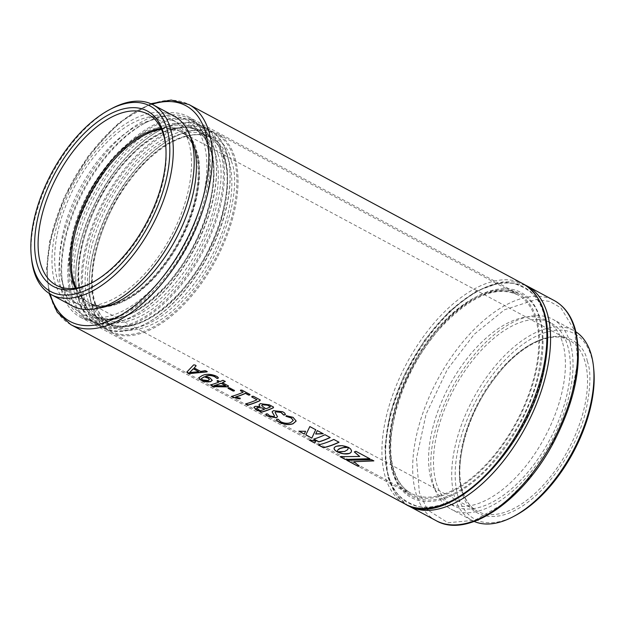 <?xml version="1.0" encoding="UTF-8"?>
<svg xmlns="http://www.w3.org/2000/svg" width="625" height="625" viewBox="0 0 625 625"><rect width="100%" height="100%" fill="white"/><g stroke="black" fill="none" stroke-linecap="round" stroke-linejoin="round"><path stroke-width="0.47" stroke-dasharray="3.12 2.34" d="M445.25 498.289A116.305 60.859 -61.8 0 0 540.133 369.031A116.305 60.859 -61.8 0 0 487.25 291.883A116.305 60.859 -61.8 0 0 476.719 296.531A116.305 60.859 -61.8 0 0 389.914 458.297A116.305 60.859 -61.8 0 0 445.25 498.289M484.961 293.07A113.844 59.578 118.2 0 1 518.234 293.781A113.844 59.578 118.2 0 1 528.992 395.477A113.844 59.578 118.2 0 1 443.852 495.125A113.844 59.578 118.2 0 1 410.578 494.414A113.844 59.578 118.2 0 1 389.688 455.977A113.844 59.578 118.2 0 1 474.656 297.625A113.844 59.578 118.2 0 1 484.961 293.07M92.406 282.5A97.055 50.789 -61.8 0 0 93.43 281.969A97.055 50.789 -61.8 0 0 165.867 146.977A97.055 50.789 -61.8 0 0 165.75 145.828M161.023 128.43A97.055 50.789 118.2 0 1 180.039 131.367A97.055 50.789 118.2 0 1 189.211 218.062A97.055 50.789 118.2 0 1 116.625 303.008A97.055 50.789 118.2 0 1 88.258 302.406A97.055 50.789 118.2 0 1 75.297 288.18M154.703 115.859A113.844 59.578 118.2 0 1 187.977 116.57A113.844 59.578 118.2 0 1 198.742 218.266A113.844 59.578 118.2 0 1 113.594 317.914A113.844 59.578 118.2 0 1 80.32 317.203A113.844 59.578 118.2 0 1 69.562 215.508A113.844 59.578 118.2 0 1 154.703 115.859M31.484 258.266A107.703 56.359 118.2 0 1 33.75 223.859A107.703 56.359 118.2 0 1 111.867 108.461M98.164 308.156A103.609 54.219 118.2 0 1 79.016 304.883A103.609 54.219 118.2 0 1 62.18 236.797A103.609 54.219 118.2 0 1 176.992 122.289A103.609 54.219 118.2 0 1 190.312 136.438M57.258 234.156A103.609 54.219 118.2 0 1 172.07 119.648A103.609 54.219 118.2 0 1 188.898 187.734A103.609 54.219 118.2 0 1 74.094 302.242A103.609 54.219 118.2 0 1 57.258 234.156M72.156 305.852A107.703 56.359 118.2 0 1 54.656 235.078A107.703 56.359 118.2 0 1 174.008 116.039M339.07 442.109L333.82 439.445M333.836 439.305A124.742 65.273 118.2 0 1 318.289 444.789L318.25 444.938M316.055 440.648L309.414 440.195M348.484 447.875L346.945 450.227L343.938 451.648M343.969 451.508L343.242 451.789M343.266 451.648L342.539 451.891M342.57 451.75L341.852 451.961M341.883 451.82L341.18 452.008M341.211 451.859L340.531 452.023M340.562 451.875L339.914 452.016M339.953 451.875L339.344 452M339.375 451.852L338.82 451.969M338.852 451.82L338.352 451.93M338.391 451.781L337.953 451.891M337.258 451.648L337.93 452.008M350.672 448.883L350.227 448.602M350.25 448.461L349.734 448.195M349.75 448.047L349.156 447.797M349.18 447.656L348.508 447.422M323.211 433.609L317.305 430.586M317.328 430.445L315.688 434.031M315.703 429.727L309.844 426.438L305.805 434.898M305.555 431.211L298.867 431.18M330.234 437.375L325 434.719M325.023 434.578A124.742 65.273 118.2 0 1 313.695 438.969L313.656 439.117M359.211 466.023L353.867 461.57M373.836 460.766L371.547 459.688M371.562 459.547L346.883 460.313M369.945 458.68L355.875 451.281M355.891 451.141A124.742 65.273 118.2 0 1 354.367 451.852L354.344 451.992M359.75 456.336L340.078 456.664M336.5 451.234L337.094 451.664M348.453 447.234L347.727 447.031M347.742 446.891L346.977 446.719M347 446.578L346.203 446.445M346.219 446.305L345.398 446.211M345.422 446.07L344.578 446.016M344.602 445.875L343.75 445.859M343.766 445.719L342.914 445.734M342.93 445.594L342.07 445.648M342.094 445.508L341.242 445.602M341.266 445.461L340.422 445.594M340.445 445.453L339.625 445.617M339.648 445.477L338.852 445.68M338.875 445.539L338.102 445.781M338.125 445.641L337.398 445.922M337.422 445.773L336.734 446.094M336.758 445.945L336.117 446.297M336.148 446.156L335.578 446.539M335.602 446.391L335.117 446.797M335.148 446.656L334.742 447.086M334.773 446.938L334.445 447.383M334.477 447.242L334.234 447.703M334.266 447.555L334.109 448.039M195.195 365.055L196.094 365.703M194.227 367.844L200.648 371.281L205.055 370.555L206.547 370.992L206.711 371.781M186.812 371.992L193.641 364.758L195.219 364.914M189.617 372.398L198.781 371.57M216.055 376.055L216.078 375.914C217.805 376.672 218.453 377.422 218.023 378.141M205.664 376.188L209.938 377.734L212.273 380.297M198.75 377.703L202.18 375.461C206.227 373.617 210.859 373.766 216.078 375.914M201.359 378.555L202.547 379.805L208.117 380.398L209.445 379.508M218.422 380.609L220.164 381.539M222.961 380.281L222.984 380.141A124.742 65.273 118.2 0 1 220.187 381.398M222.984 380.141L225.242 381.352M222.453 382.609L228.484 385.852L228.266 386.445L228.461 385.992M218.836 381.969A124.742 65.273 118.2 0 1 210.609 384.766M217.289 380.648L218.445 380.461M214 385.664L225.781 385.695M229.406 387.797L234.453 390.344L234.203 390.852L234.43 390.492M228.297 387.844L229.43 387.648M241.805 390.07L250 394.312L249.758 394.867L249.984 394.453M235.664 396.945L240.055 398.18M243.187 392.031A124.742 65.273 118.2 0 1 231.797 396.188M240.695 390.148L241.828 389.922M253.32 396.242L260.078 399.719L260.125 400.461L260.062 399.859M257.016 399.641A124.742 65.273 118.2 0 1 245.852 403.703M252.117 396.391L253.336 396.102M258.977 404.758L260.266 403.5L269.383 404.711L273.414 406.875L273.461 407.625L273.391 407.016M253.875 407.227L255.172 406.211L260.039 406.352M256.609 408.117L260.156 410.727M264.562 409.156A124.742 65.273 118.2 0 1 260.195 410.578M261.656 405.617L265.875 408.805M270.547 406.711A124.742 65.273 118.2 0 1 265.906 408.656M282.539 411.727L282.562 411.586C284.828 412.672 285.609 413.727 284.898 414.75M275.156 412.398L277.531 416.703M265.883 414.18L267.547 413.742L269.758 415.711L273.875 416.5L274.516 416.023M272.117 411.797L273.406 410.523L282.562 411.586M293.07 417.375L296.164 421M276.484 419.539L278.172 419.117L280.898 421.688C284.633 423.328 287.914 423.578 290.734 422.438L293.297 420.375M286.438 415.75L285.977 416.133L286.461 415.609L293.086 417.234M231.336 161.117C244.18 191.883 217.773 268 182.984 300.484C149.922 338.836 101.734 340.578 94.773 303.672C81.93 272.906 108.336 196.789 143.125 164.305C176.188 125.953 224.375 124.211 231.336 161.117M92.18 306.383A111.797 58.5 118.2 0 1 89.68 293.156A111.797 58.5 118.2 0 1 173.117 137.656A111.797 58.5 118.2 0 1 233.93 158.406A111.797 58.5 118.2 0 1 183.742 303.078A111.797 58.5 118.2 0 1 92.18 306.383M235.07 158.195A112.617 58.93 118.2 0 1 201.172 283.773A112.617 58.93 118.2 0 1 110.422 331.961A112.617 58.93 118.2 0 1 92.273 307.25A112.617 58.93 118.2 0 1 89.758 293.938A112.617 58.93 118.2 0 1 173.805 137.297A112.617 58.93 118.2 0 1 216.922 133.492A112.617 58.93 118.2 0 1 235.07 158.195M227.164 154.781A111.797 58.5 -61.8 0 0 135.602 158.086A111.797 58.5 -61.8 0 0 85.414 302.75A111.797 58.5 -61.8 0 0 146.227 323.5A111.797 58.5 -61.8 0 0 229.664 168A111.797 58.5 -61.8 0 0 227.164 154.781M84.281 302.961A112.617 58.93 -61.8 0 0 102.43 327.672A112.617 58.93 -61.8 0 0 145.539 323.867A112.617 58.93 -61.8 0 0 229.586 167.227A112.617 58.93 -61.8 0 0 227.07 153.906A112.617 58.93 -61.8 0 0 208.922 129.203A112.617 58.93 -61.8 0 0 118.172 177.383A112.617 58.93 -61.8 0 0 84.281 302.961M78.742 299.992A112.617 58.93 -61.8 0 0 96.891 324.695A112.617 58.93 -61.8 0 0 187.641 276.516A112.617 58.93 -61.8 0 0 221.539 150.938A112.617 58.93 -61.8 0 0 203.391 126.234A112.617 58.93 -61.8 0 0 160.281 130.031A112.617 58.93 -61.8 0 0 76.227 286.672A112.617 58.93 -61.8 0 0 78.742 299.992M78.648 299.117A111.797 58.5 -61.8 0 0 170.219 295.82A111.797 58.5 -61.8 0 0 220.406 151.148A111.797 58.5 -61.8 0 0 159.586 130.398A111.797 58.5 -61.8 0 0 76.148 285.898A111.797 58.5 -61.8 0 0 78.648 299.117M217.805 153.859C230.648 184.625 204.25 260.742 169.461 293.227C136.391 331.57 88.211 333.32 81.242 296.414C68.398 265.648 94.805 189.531 129.594 157.039C162.656 118.695 210.844 116.953 217.805 153.859M426.859 508.531L419.375 492.617L416.484 458.437L426.086 414.148L447.352 369.438L474.336 334.172L504.5 309.781L535.867 299.547L549.57 301.406L560.836 307.75L574.625 330.555L577.734 361.18L570.625 400.648L553.352 442.078L529.742 477.586L503.711 503.617L474.891 520.242L447.938 522.742L428.258 510.367M562.688 343.023A103.609 54.219 118.2 0 1 531.5 458.555A103.609 54.219 118.2 0 1 448.008 502.883A103.609 54.219 118.2 0 1 431.313 480.156A103.609 54.219 118.2 0 1 462.5 364.625A103.609 54.219 118.2 0 1 545.984 320.289A103.609 54.219 118.2 0 1 562.688 343.023M436.234 482.789A103.609 54.219 -61.8 0 0 452.93 505.523A103.609 54.219 -61.8 0 0 536.422 461.195A103.609 54.219 -61.8 0 0 567.602 345.664A103.609 54.219 -61.8 0 0 550.906 322.93A103.609 54.219 -61.8 0 0 467.422 367.266A103.609 54.219 -61.8 0 0 436.234 482.789M213.641 147.516A111.797 58.5 -61.8 0 0 122.07 150.82A111.797 58.5 -61.8 0 0 71.883 295.492A111.797 58.5 -61.8 0 0 132.695 316.242A111.797 58.5 -61.8 0 0 216.133 160.742A111.797 58.5 -61.8 0 0 213.641 147.516M570.203 342.953A107.703 56.359 118.2 0 1 537.781 463.047A107.703 56.359 118.2 0 1 450.992 509.133A107.703 56.359 118.2 0 1 433.641 485.5A107.703 56.359 118.2 0 1 466.055 365.406A107.703 56.359 118.2 0 1 552.844 319.32A107.703 56.359 118.2 0 1 570.203 342.953M70.75 295.703A112.617 58.93 -61.8 0 0 88.898 320.406A112.617 58.93 -61.8 0 0 132.008 316.602A112.617 58.93 -61.8 0 0 216.062 159.969A112.617 58.93 -61.8 0 0 213.539 146.648A112.617 58.93 -61.8 0 0 195.391 121.945A112.617 58.93 -61.8 0 0 104.648 170.125A112.617 58.93 -61.8 0 0 70.75 295.703M474.195 521.453A107.703 56.359 118.2 0 1 471.906 520.352A107.703 56.359 118.2 0 1 454.547 496.719A107.703 56.359 118.2 0 1 486.969 376.625A107.703 56.359 118.2 0 1 573.75 330.547A107.703 56.359 118.2 0 1 575.938 331.844M64.602 292.406A112.617 58.93 -61.8 0 0 82.75 317.109A112.617 58.93 -61.8 0 0 173.492 268.922A112.617 58.93 -61.8 0 0 207.391 143.344A112.617 58.93 -61.8 0 0 189.242 118.641A112.617 58.93 -61.8 0 0 146.133 122.445A112.617 58.93 -61.8 0 0 62.078 279.086A112.617 58.93 -61.8 0 0 64.602 292.406M515.203 515.617A105.242 55.07 118.2 0 1 457.953 496.086A105.242 55.07 118.2 0 1 505.195 359.898A105.242 55.07 118.2 0 1 591.398 356.789A105.242 55.07 118.2 0 1 593.75 369.234M64.312 289.789A110.156 57.648 -61.8 0 0 154.539 286.531A110.156 57.648 -61.8 0 0 203.992 143.984A110.156 57.648 -61.8 0 0 144.07 123.539A110.156 57.648 -61.8 0 0 61.852 276.758A110.156 57.648 -61.8 0 0 64.312 289.789M70.789 324.633A124.906 65.359 118.2 0 1 50.5 242.562A124.906 65.359 118.2 0 1 188.898 104.516M152.031 104.281A122.445 64.078 -61.8 0 0 50.211 241.016A122.445 64.078 -61.8 0 0 50.211 294.047M523.461 284.039A124.906 65.359 -61.8 0 0 385.055 422.078A124.906 65.359 -61.8 0 0 405.352 504.156M388.461 422.523A122.445 64.078 118.2 0 1 488.359 286.43A122.445 64.078 118.2 0 1 544.039 367.656A122.445 64.078 118.2 0 1 444.141 503.742A122.445 64.078 118.2 0 1 388.461 422.523M94.586 301.93A106.062 55.5 -61.8 0 0 111.672 325.195A106.062 55.5 -61.8 0 0 197.141 279.812A106.062 55.5 -61.8 0 0 229.07 161.547A106.062 55.5 -61.8 0 0 211.977 138.273A106.062 55.5 -61.8 0 0 126.508 183.656A106.062 55.5 -61.8 0 0 94.586 301.93M224.766 159.234A106.062 55.5 118.2 0 1 192.836 277.5A106.062 55.5 118.2 0 1 107.367 322.883A106.062 55.5 118.2 0 1 90.281 299.617A106.062 55.5 118.2 0 1 122.203 181.344A106.062 55.5 118.2 0 1 207.672 135.969A106.062 55.5 118.2 0 1 224.766 159.234M224.57 157.492C228.945 168.375 228.383 186.742 222.875 212.602C215.852 241.5 200.305 269.586 176.227 296.859C125.414 348.688 91.094 322.82 88.008 300.039C83.633 289.156 84.195 270.789 89.703 244.93C96.727 216.023 112.273 187.938 136.359 160.672C187.172 108.844 221.484 134.711 224.57 157.492M393.008 468.625A112.617 58.93 -61.8 0 0 411.156 493.328A112.617 58.93 -61.8 0 0 501.906 445.148A112.617 58.93 -61.8 0 0 535.805 319.57A112.617 58.93 -61.8 0 0 517.656 294.859A112.617 58.93 -61.8 0 0 426.906 343.047A112.617 58.93 -61.8 0 0 393.008 468.625M393.297 471.242C396.594 495.578 433.258 523.211 487.547 467.836C513.273 438.703 529.891 408.695 537.391 377.812C543.273 350.188 543.883 330.562 539.203 318.93C535.906 294.594 499.242 266.961 444.953 322.336C419.227 351.469 402.609 381.477 395.109 412.359C389.227 439.984 388.617 459.609 393.297 471.242M388.625 476.117C383.648 463.742 384.289 442.859 390.555 413.461C397.594 384.406 417.148 344.875 443.586 317.672C472.055 290.383 495.773 279.102 514.758 283.812C531.266 289.438 540.977 299.516 543.875 314.055C548.852 326.43 548.211 347.312 541.945 376.711C534.906 405.766 515.352 445.297 488.914 472.5C460.445 499.789 436.727 511.078 417.742 506.359C401.234 500.734 391.523 490.656 388.625 476.117M409.039 506.133A124.906 65.359 118.2 0 1 388.906 478.734A124.906 65.359 118.2 0 1 426.508 339.461A124.906 65.359 118.2 0 1 527.148 286.016M436.102 520.656A124.906 65.359 118.2 0 1 415.969 493.258A124.906 65.359 118.2 0 1 453.562 353.977A124.906 65.359 118.2 0 1 554.211 300.539M81.055 294.664A106.062 55.5 -61.8 0 0 98.148 317.938A106.062 55.5 -61.8 0 0 183.609 272.555A106.062 55.5 -61.8 0 0 215.539 154.281A106.062 55.5 -61.8 0 0 198.445 131.016A106.062 55.5 -61.8 0 0 112.977 176.398A106.062 55.5 -61.8 0 0 81.055 294.664M211.234 151.977A106.062 55.5 118.2 0 1 179.305 270.242A106.062 55.5 118.2 0 1 93.844 315.625A106.062 55.5 118.2 0 1 76.75 292.359A106.062 55.5 118.2 0 1 108.672 174.086A106.062 55.5 118.2 0 1 194.141 128.703A106.062 55.5 118.2 0 1 211.234 151.977M211.039 150.227C215.414 161.117 214.852 179.484 209.344 205.344C202.328 234.242 186.773 262.328 162.695 289.594C111.883 341.422 77.562 315.562 74.477 292.781C70.102 281.898 70.672 263.523 76.18 237.672C83.195 208.766 98.75 180.68 122.828 153.414C173.641 101.586 207.953 127.445 211.039 150.227M587.242 361.125C591.25 371.094 590.734 387.93 585.688 411.625C579.258 438.109 565.008 463.844 542.938 488.836C496.383 536.328 464.93 512.625 462.102 491.75C458.094 481.773 458.617 464.945 463.656 441.25C470.094 414.766 484.344 389.031 506.406 364.039C552.969 316.547 584.414 340.25 587.242 361.125M71.578 282.195C74.406 303.078 105.859 326.773 152.414 279.281C174.484 254.297 188.734 228.555 195.164 202.07C200.211 178.375 200.727 161.547 196.719 151.57C193.891 130.695 162.445 107 115.883 154.492C93.82 179.477 79.57 205.211 73.133 231.695C68.086 255.391 67.57 272.227 71.578 282.195M584.977 361.547A97.055 50.789 -61.8 0 0 569.336 340.258A97.055 50.789 -61.8 0 0 491.125 381.781A97.055 50.789 -61.8 0 0 461.914 490.008A97.055 50.789 -61.8 0 0 477.555 511.297A97.055 50.789 -61.8 0 0 555.766 469.773A97.055 50.789 -61.8 0 0 584.977 361.547M161.391 129.219A97.055 50.789 118.2 0 1 181.273 132.023A97.055 50.789 118.2 0 1 196.914 153.312A97.055 50.789 118.2 0 1 167.695 261.539A97.055 50.789 118.2 0 1 89.492 303.062A97.055 50.789 118.2 0 1 76.164 288.055M165.867 146.977L165.641 144.648M93.43 281.969L91.367 283.062M180.039 131.367L148.062 114.203M187.977 116.57L518.234 293.781M150.805 103.719L118.766 122.938L88.414 155.797L64.164 197.398L49.648 241.516L46.531 269.25L49.062 293.328M172.07 119.648L176.992 122.289M74.094 302.242L79.016 304.883M80.32 317.203L410.578 494.414M88.258 302.406L56.281 285.25M389.688 455.977L389.914 458.297M474.656 297.625L476.719 296.531M111.672 325.195C103.914 321.008 98.398 313.461 95.117 302.547C85.516 272.523 100.766 218.195 129.781 180.477C156.477 144.219 192.211 126.609 211.977 138.273L207.672 135.969C215.43 140.148 220.945 147.695 224.227 158.609C235 191.594 214.898 253.836 180.938 291.297C152.578 321.617 128.055 332.148 107.367 322.883L111.672 325.195M110.422 331.961L411.156 493.328C403.062 488.984 397.281 481.062 393.812 469.562C382.375 434.656 403.766 368.297 439.914 328.461C470.109 296.281 496.023 285.086 517.656 294.859L216.922 133.492M229.664 168L229.586 167.227M146.227 323.5L145.539 323.867M96.891 324.695L102.43 327.672M525.281 285.078L502.391 281.953L476.195 291.102L449.312 311.32L424.406 340.43L404.047 375.383L390.375 412.477L384.852 447.82L388.109 477.797L395.648 494.008L407.219 505.094M98.148 317.938C90.383 313.75 84.867 306.203 81.586 295.289C71.984 265.258 87.242 210.93 116.258 173.219C142.945 136.953 178.68 119.344 198.445 131.016L194.141 128.703C201.898 132.891 207.422 140.438 210.695 151.352C221.469 184.336 201.367 246.578 167.414 284.031C139.047 314.352 114.523 324.883 93.844 315.625L98.148 317.938M452.93 505.523L448.008 502.883M216.133 160.742L216.062 159.969M132.695 316.242L132.008 316.602M471.906 520.352L450.992 509.133M82.75 317.109L88.898 320.406M569.336 340.258C551.625 329.805 519.648 345.125 495.336 377.391C468.086 411.969 453.508 462.781 462.445 490.633C465.445 500.602 470.484 507.492 477.555 511.297L89.492 303.062C107.203 313.516 139.18 298.195 163.492 265.938C190.742 231.359 205.312 180.539 196.375 152.695C193.375 142.719 188.344 135.828 181.273 132.023L569.336 340.258M89.68 293.156L89.758 293.938M173.117 137.656L173.805 137.297M203.391 126.234L208.922 129.203M76.148 285.898L76.227 286.672M159.586 130.398L160.281 130.031M550.906 322.93L545.984 320.289M573.75 330.547L552.844 319.32M189.242 118.641L195.391 121.945M61.852 276.758L62.078 279.086M144.07 123.539L146.133 122.445"/><path stroke-width="0.94" d="M118.289 110.43A99.516 52.07 118.2 0 1 165.641 144.648A99.516 52.07 118.2 0 1 91.367 283.062A99.516 52.07 118.2 0 1 82.359 287.039A99.516 52.07 118.2 0 1 37.109 221.031A99.516 52.07 118.2 0 1 118.289 110.43M165.75 145.828A97.055 50.789 -61.8 0 0 148.062 114.203A97.055 50.789 -61.8 0 0 119.695 113.602A97.055 50.789 -61.8 0 0 47.109 198.555A97.055 50.789 -61.8 0 0 56.281 285.25A97.055 50.789 -61.8 0 0 84.648 285.852A97.055 50.789 -61.8 0 0 92.406 282.5M75.297 288.18A97.055 50.789 118.2 0 1 85.969 199.594A97.055 50.789 118.2 0 1 151.672 130.758A97.055 50.789 118.2 0 1 161.023 128.43M167.188 175.156A105.242 55.07 -61.8 0 0 109.797 109.555A105.242 55.07 -61.8 0 0 33.469 222.312A105.242 55.07 -61.8 0 0 31.25 255.938A105.242 55.07 -61.8 0 0 94.586 285.82A105.242 55.07 -61.8 0 0 167.188 175.156M109.797 109.555L111.867 108.461A107.703 56.359 118.2 0 1 153.094 104.82A107.703 56.359 118.2 0 1 170.594 175.594A107.703 56.359 118.2 0 1 51.25 294.625A107.703 56.359 118.2 0 1 31.484 258.266L31.25 255.938M190.312 136.438A103.609 54.219 118.2 0 1 193.82 190.375A103.609 54.219 118.2 0 1 98.164 308.156M153.094 104.82L174.008 116.039A107.703 56.359 118.2 0 1 191.5 186.812A107.703 56.359 118.2 0 1 72.156 305.852L51.25 294.625M293.07 417.375L296.156 421.07L293.055 423.758C288.984 425.188 284.422 424.68 279.359 422.25C277.055 421.094 276.273 420.109 277.008 419.297L278.133 419.266L280.867 421.836C284.602 423.477 287.883 423.719 290.703 422.578L293.289 420.453L291.203 417.945L285.953 416.273L286.438 415.75L293.07 417.375M276.461 419.594L277.008 419.297M293.297 420.375L291.227 417.805L285.953 416.273L286.438 415.75M282.539 411.727C284.812 412.812 285.586 413.867 284.875 414.891L283.68 415.055L280.953 412.445L275.836 411.805L275.133 412.469L277.523 416.773L276.258 417.805L268.273 416.305C266.312 415.336 265.703 414.555 266.438 413.953L267.516 413.891L269.727 415.859L273.836 416.641L274.508 416.102L272.102 411.867L273.383 410.672L282.539 411.727M285.469 414.414L283.703 414.914L280.969 412.305L275.859 411.656L275.156 412.398M265.852 414.242L266.438 413.953M269.367 404.852L273.391 407.016L273.438 407.766A124.906 65.359 118.2 0 1 261.797 412.117L256.805 410L253.852 407.297L255.141 406.359L260.008 406.5L258.961 404.836L260.242 403.641L269.367 404.852M273.391 407.016L273.461 407.625A124.742 65.273 118.2 0 1 261.828 411.969L256.836 409.852L253.875 407.227M245.82 403.852A124.906 65.359 118.2 0 0 256.992 399.781L251.734 396.961L253.32 396.242L260.062 399.859L260.102 400.602A124.906 65.359 118.2 0 1 248.078 405.062L245.734 403.914M260.062 399.859L260.125 400.461A124.742 65.273 118.2 0 1 248.117 404.914L245.852 403.703M256.992 399.781L251.734 396.961L252.117 396.391M231.758 396.336A124.906 65.359 118.2 0 0 243.172 392.172L240.422 390.695L241.805 390.07L249.984 394.453L249.742 395.008L248.625 395.094L245.43 393.383A124.906 65.359 118.2 0 1 235.625 397.094L240.055 398.18L240.219 398.734L239.109 398.789L233.68 397.492L231.688 396.391M249.984 394.453L249.742 395.008L248.648 394.953L245.453 393.242A124.742 65.273 118.2 0 1 235.664 396.945L235.625 397.094M240.055 398.18L240.219 398.734L239.141 398.648L233.719 397.344L231.797 396.188M243.172 392.172L240.422 390.695L240.695 390.148M229.406 387.797L234.43 390.492L234.18 391L233.078 391.023L228.055 388.328L229.406 387.797M234.43 390.492L234.18 391L233.102 390.883L228.078 388.188L228.328 387.695M210.578 384.914A124.906 65.359 118.2 0 0 218.805 382.109L217.07 381.172L217.289 380.648L220.164 381.539A124.906 65.359 118.2 0 0 222.961 380.281L225.227 381.492A124.906 65.359 118.2 0 1 222.43 382.758L228.461 385.992L228.242 386.586L226.898 386.875L213.859 386.711L210.516 384.961M225.312 381.406L225.242 381.352A124.742 65.273 118.2 0 1 222.453 382.609L222.43 382.758M228.461 385.992L228.242 386.586L226.922 386.727L213.898 386.562L210.609 384.766M218.805 382.109L217.07 381.172L217.289 380.648M216.055 376.055C217.789 376.82 218.438 377.562 218 378.289L217 378.422L214.633 376.664C211.297 375.305 208.297 375.195 205.633 376.328L209.906 377.875L212.266 380.367L210.484 381.711L201.016 380.211L198.727 377.773L202.156 375.609C206.203 373.758 210.844 373.906 216.055 376.055M218.43 377.938L217.016 378.281L214.656 376.523C211.32 375.164 208.32 375.055 205.664 376.188L205.633 376.328M195.195 365.055L196.078 365.844L194.203 367.984L200.625 371.43L205.039 370.695L206.523 371.133L206.695 371.922L189.5 373.609L187.836 372.984L186.781 372.141L193.625 364.898L195.195 365.055M196.125 365.734L194.203 367.984M207.281 371.695L189.531 373.461L186.812 371.992M337.102 451.727L337.898 449.844L340.188 448.484L343.672 447.609L348.43 447.375L342.07 445.648L336.117 446.297L334.445 447.383L334.086 448.742L334.984 450.242L337.102 451.727M345.258 459.438L369.922 458.82L355.875 451.281A124.906 65.359 118.2 0 1 354.344 451.992L359.727 456.484L340.078 456.664L345.258 459.438L369.945 458.68M359.211 466.023L353.828 461.719L373.812 460.906L371.547 459.688L346.883 460.313L358.031 466.297A124.906 65.359 118.2 0 0 359.211 466.023M330.211 437.516A124.906 65.359 118.2 0 1 318.875 441.914L313.656 439.117A124.906 65.359 118.2 0 0 325 434.719L330.211 437.516M298.867 431.18L304.328 434.109L305.523 431.352L298.867 431.18M309.828 426.578L305.805 434.898L311.82 438.125L315.734 429.742L309.828 426.578M323.195 433.75L317.305 430.586L315.688 434.031L323.195 433.75M344.633 451.469L337.172 451.789L343.516 453.812L349.445 453.453L351.141 452.273L351.531 450.719L350.648 449.023L348.492 447.406L347.625 449.734L344.633 451.469M337.172 451.789L337.891 452.148M316.102 440.648L309.414 440.195L314.758 443.062L316.102 440.648M339.047 442.25A124.906 65.359 118.2 0 1 323.477 447.742L318.25 444.938A124.906 65.359 118.2 0 0 333.82 439.445L339.047 442.25M338.914 442.188A124.742 65.273 118.2 0 1 323.516 447.594L323.477 447.742M318.477 444.891L323.516 447.594M309.797 440.234L314.758 443.062M314.797 442.914L316.133 440.5M337.93 452.008L338.641 452.484M338.672 452.336L339.414 452.781M339.445 452.633L340.211 453.055M340.25 452.906L341.023 453.297M341.062 453.148L341.852 453.508M341.891 453.359L342.688 453.68M342.719 453.531L343.516 453.812M343.555 453.672L344.344 453.914M344.375 453.773L345.164 453.984M345.195 453.836L345.953 454M345.984 453.859L346.727 453.984M346.758 453.836L347.469 453.914M347.5 453.773L348.172 453.812M348.195 453.664L348.836 453.656M348.859 453.508L349.445 453.453M349.477 453.305L349.992 453.203M350.016 453.062L350.453 452.93M315.711 433.883L323.211 433.609M305.867 434.766L311.82 438.125M311.859 437.984L315.758 429.602M299.203 431.195L304.328 434.109M304.359 433.961L305.555 431.211M330.086 437.445A124.742 65.273 118.2 0 1 318.906 441.766L318.875 441.914M313.859 439.055L318.906 441.766M373.836 460.766L353.828 461.719M347.234 460.336L358.031 466.297M359.078 465.914A124.742 65.273 118.2 0 1 358.07 466.148M354.367 451.852L359.727 456.484M340.438 456.68L345.297 459.289M338.609 449.148L339.039 449.016M339.062 448.875L339.57 448.75M339.594 448.602L340.188 448.484M340.219 448.336L340.867 448.242M340.891 448.102L341.562 448.039M341.586 447.898L342.266 447.867M342.297 447.727L342.977 447.727M343 447.586L343.672 447.609M343.695 447.469L344.359 447.523M344.383 447.383L345.016 447.453M345.031 447.312L345.641 447.406M345.664 447.266L346.227 447.375M346.242 447.234L346.758 447.359M346.773 447.219L347.234 447.352M347.25 447.211L347.641 447.352M334.141 447.891L334.055 448.383M334.086 448.234L334.086 448.742M334.117 448.594L334.195 449.102M334.227 448.961L334.383 449.477M334.414 449.336L334.641 449.859M334.68 449.711L334.984 450.242M335.023 450.094L335.406 450.617M335.438 450.477L335.898 451M335.93 450.859L336.469 451.383M336.5 451.234L337.141 451.609M207.258 371.617L206.711 371.781M198.758 371.711L193.414 368.688L189.594 372.555L198.758 371.711L193.391 368.836L189.586 372.547M218.43 377.859L218.023 378.141M212.273 380.297L210.516 381.562C207.594 382.336 204.445 381.836 201.055 380.062L198.75 377.703M209.445 379.508L208.141 378.016L204.305 376.727L201.359 378.555M202.516 379.953L208.086 380.547L209.438 379.578L208.109 378.164L204.281 376.867L201.336 378.625L202.516 379.953M228.484 385.852L228.266 386.445M217.094 381.031L217.313 380.508M225.75 385.836L221.094 383.18A124.742 65.273 118.2 0 1 214 385.664L225.75 385.836L221.07 383.32A124.906 65.359 118.2 0 1 213.961 385.812M234.453 390.344L234.203 390.852M250 394.312L249.758 394.867M240.086 398.039L240.258 398.586M240.445 390.555L240.719 390.008M260.078 399.719L260.125 400.461M251.758 396.82L252.133 396.25M273.414 406.875L273.461 407.625M260.008 406.5L258.977 404.758M257.562 407.383L256.586 408.188L260.156 410.727A124.906 65.359 118.2 0 0 264.531 409.305L262.367 407.984L257.562 407.383L256.609 408.117M262.656 404.656L261.648 405.688L265.875 408.805A124.906 65.359 118.2 0 0 270.531 406.852L267.734 405.195L262.656 404.656L261.656 405.617M267.734 405.195L262.633 404.805M270.531 406.852L267.711 405.344M262.367 407.984L257.531 407.531M264.531 409.305L262.336 408.125M285.469 414.344L284.898 414.75M277.531 416.703L276.289 417.656L268.312 416.156C266.352 415.188 265.734 414.406 266.469 413.805M274.516 416.023L272.117 411.797M296.164 421L293.086 423.617C289.016 425.039 284.453 424.531 279.391 422.102C277.086 420.945 276.305 419.961 277.047 419.148M285.977 416.133L286.461 415.609M428.258 510.367L426.859 508.531M575.938 331.844A107.703 56.359 118.2 0 1 591.109 354.172A107.703 56.359 118.2 0 1 593.516 366.906A107.703 56.359 118.2 0 1 513.133 516.711A107.703 56.359 118.2 0 1 474.195 521.453M593.516 366.906L593.75 369.234A105.242 55.07 118.2 0 1 515.203 515.617L513.133 516.711M150.805 103.719L171.195 100.063L188.898 104.516A124.906 65.359 118.2 0 1 209.195 186.594A124.906 65.359 118.2 0 1 70.789 324.633L405.352 504.156A124.906 65.359 -61.8 0 0 543.75 366.109A124.906 65.359 -61.8 0 0 523.461 284.039C545.273 297.828 552.32 325.531 544.602 367.156C530.469 447.602 447.766 531.047 405.352 504.156M50.211 294.047A122.445 64.078 -61.8 0 0 127.992 310.609A122.445 64.078 -61.8 0 0 205.789 186.148A122.445 64.078 -61.8 0 0 152.031 104.281M554.211 300.539A124.906 65.359 118.2 0 1 574.336 327.938A124.906 65.359 118.2 0 1 536.742 467.211A124.906 65.359 118.2 0 1 436.102 520.656C467.844 539.211 523.586 500.461 554.172 441.32C576.062 398.406 583.055 360.922 575.141 328.875C571.195 315.5 564.219 306.055 554.211 300.539L527.148 286.016A124.906 65.359 118.2 0 1 547.281 313.422A124.906 65.359 118.2 0 1 509.688 452.695A124.906 65.359 118.2 0 1 409.039 506.133L407.219 505.094M76.164 288.055A97.055 50.789 118.2 0 1 73.852 281.773A97.055 50.789 118.2 0 1 93.188 188.922A97.055 50.789 118.2 0 1 161.391 129.219M188.898 104.516L523.461 284.039M70.789 324.633L57.281 312.344L49.062 293.328M527.148 286.016L525.281 285.078M436.102 520.656L409.039 506.133"/></g></svg>
